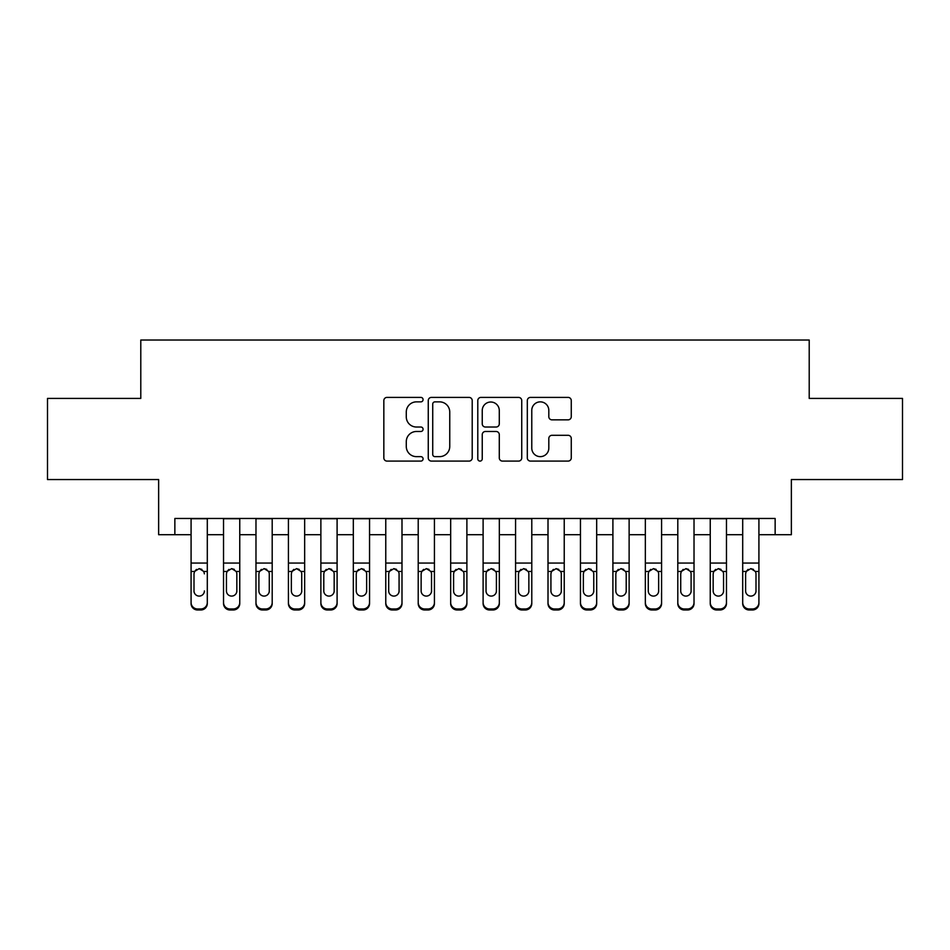 <?xml version="1.0" encoding="UTF-8"?>
<svg xmlns="http://www.w3.org/2000/svg" width="950" height="950" viewBox="0 0 950 950"><rect width="100%" height="100%" fill="white"/><g stroke="black" fill="none" stroke-linecap="round" stroke-linejoin="round"><path stroke-width="1.43" d="M423.082 399.629A2.232 2.232 0 0 0 420.85 397.397L387.018 397.397A3.183 3.183 0 0 0 383.836 400.579L383.836 457.912A3.183 3.183 0 0 0 387.018 461.094L420.85 461.094A2.232 2.232 0 0 0 423.082 458.874A2.232 2.232 0 0 0 420.85 456.641L416.48 456.641A10.189 10.189 0 0 1 406.279 446.452L406.279 441.667A10.189 10.189 0 0 1 416.48 431.478L420.85 431.478A2.232 2.232 0 0 0 423.082 429.246A2.232 2.232 0 0 0 420.85 427.025L416.48 427.025A10.189 10.189 0 0 1 406.279 416.824L406.279 412.051A10.189 10.189 0 0 1 416.48 401.862L420.85 401.862A2.232 2.232 0 0 0 423.082 399.629M568.076 419.853A3.183 3.183 0 0 0 571.271 416.67L571.271 400.579A3.183 3.183 0 0 0 568.076 397.397L530.504 397.397A3.183 3.183 0 0 0 527.309 400.579L527.309 457.912A3.183 3.183 0 0 0 530.504 461.094L568.076 461.094A3.183 3.183 0 0 0 571.271 457.912L571.271 438.484A3.183 3.183 0 0 0 568.076 435.302L551.997 435.302A3.183 3.183 0 0 0 548.815 438.484L548.815 448.115A8.514 8.514 0 0 1 540.289 456.641A8.514 8.514 0 0 1 531.774 448.115L531.774 410.376A8.514 8.514 0 0 1 540.289 401.862A8.514 8.514 0 0 1 548.815 410.376L548.815 416.67A3.183 3.183 0 0 0 551.997 419.853L568.076 419.853M174.859 534.707L174.859 518.474L775.141 518.474L775.141 534.707L791.362 534.707L791.362 479.548L902.5 479.548L902.5 398.418L809.21 398.418L809.21 340.017L140.79 340.017L140.79 398.418L47.5 398.418L47.5 479.548L158.638 479.548L158.638 534.707L191.081 534.707M472.209 400.579A3.183 3.183 0 0 0 469.027 397.397L431.442 397.397A3.183 3.183 0 0 0 428.26 400.579L428.26 457.912A3.183 3.183 0 0 0 431.442 461.094L469.027 461.094A3.183 3.183 0 0 0 472.209 457.912L472.209 400.579M480.973 397.397L518.558 397.397A3.183 3.183 0 0 1 521.74 400.579L521.74 457.912A3.183 3.183 0 0 1 518.558 461.094L502.467 461.094A3.183 3.183 0 0 1 499.284 457.912L499.284 434.661A3.183 3.183 0 0 0 496.102 431.478L485.426 431.478A3.183 3.183 0 0 0 482.244 434.661L482.244 458.874A2.232 2.232 0 0 1 480.011 461.094A2.232 2.232 0 0 1 477.791 458.874L477.791 400.579A3.183 3.183 0 0 1 480.973 397.397M207.302 534.707L223.535 534.707M239.756 534.707L255.977 534.707M272.199 534.707L288.42 534.707M304.653 534.707L320.874 534.707M337.096 534.707L353.317 534.707M369.55 534.707L385.771 534.707M401.992 534.707L418.214 534.707M434.435 534.707L450.668 534.707M466.889 534.707L483.111 534.707M499.332 534.707L515.565 534.707M531.786 534.707L548.008 534.707M564.229 534.707L580.45 534.707M596.683 534.707L612.904 534.707M629.126 534.707L645.347 534.707M661.58 534.707L677.801 534.707M694.023 534.707L710.244 534.707M726.465 534.707L742.698 534.707M758.919 534.707L775.141 534.707M434.946 401.862A2.232 2.232 0 0 0 432.725 404.082L432.725 454.409A2.232 2.232 0 0 0 434.946 456.641L439.565 456.641A10.189 10.189 0 0 0 449.754 446.452L449.754 412.051A10.189 10.189 0 0 0 439.565 401.862L434.946 401.862M499.284 410.543A8.514 8.514 0 0 0 490.77 402.016A8.514 8.514 0 0 0 482.244 410.543L482.244 423.831A3.183 3.183 0 0 0 485.426 427.025L496.102 427.025A3.183 3.183 0 0 0 499.284 423.831L499.284 410.543M191.081 518.474L191.081 602.526A6.484 6.436 -0 0 0 197.576 608.962L200.818 608.962A6.484 6.436 -0 0 0 207.302 602.526L207.302 603.547A6.484 6.436 180 0 1 200.818 609.983L200.818 608.962M207.302 572.47L207.302 603.547M204.381 591.957L204.381 590.936A5.189 5.154 180 0 1 199.191 596.089A5.189 5.154 180 0 0 204.381 590.936M194.002 591.957L194.002 590.936A5.189 5.154 180 0 0 199.191 596.089A5.189 5.154 180 0 1 194.002 590.936L194.002 573.444M196.484 569.394L194.572 571.461L194.002 573.847L194.572 571.461L199.191 568.634L203.811 571.461L204.381 573.847M201.899 569.394L199.191 568.634M207.302 518.474L207.302 602.526M197.576 608.962L197.576 609.983L200.818 609.983M197.576 609.983A6.484 6.436 180 0 1 191.081 603.547M239.756 572.47L239.756 603.547A6.484 6.436 180 0 1 233.261 609.983L233.261 608.962A6.484 6.436 -0 0 0 239.756 602.526L239.756 603.547M236.835 591.957L236.835 590.936A5.189 5.154 180 0 1 231.646 596.089A5.189 5.154 180 0 1 226.444 590.936L226.444 573.847L226.444 590.936A5.189 5.154 180 0 0 231.646 596.089M234.341 569.394L231.646 568.634L236.253 571.461L236.835 573.444M228.938 569.394L227.026 571.461L226.444 573.847L227.026 571.461L231.646 568.634M272.199 572.47L272.199 603.547A6.484 6.436 180 0 1 265.715 609.983L265.715 608.962A6.484 6.436 -0 0 0 272.199 602.526L272.199 603.547M269.277 591.957L269.277 590.936A5.189 5.154 180 0 1 264.088 596.089A5.189 5.154 180 0 1 258.899 590.936L258.899 573.847L258.899 590.936A5.189 5.154 180 0 0 264.088 596.089M266.796 569.394L264.088 568.634L268.707 571.461L269.277 573.444M261.381 569.394L259.469 571.461L258.899 573.847L259.469 571.461L264.088 568.634M304.653 572.47L304.653 603.547A6.484 6.436 180 0 1 298.158 609.983L298.158 608.962A6.484 6.436 -0 0 0 304.653 602.526L304.653 603.547M301.732 591.957L301.732 590.936A5.189 5.154 180 0 1 296.543 596.089A5.189 5.154 180 0 1 291.341 590.936L291.341 573.847L291.341 590.936A5.189 5.154 180 0 0 296.543 596.089M299.238 569.394L296.543 568.634L301.15 571.461L301.732 573.444M293.823 569.394L291.923 571.461L291.341 573.847L291.923 571.461L296.543 568.634M337.096 572.47L337.096 603.547A6.484 6.436 180 0 1 330.612 609.983L330.612 608.962A6.484 6.436 -0 0 0 337.096 602.526L337.096 603.547M334.174 591.957L334.174 590.936A5.189 5.154 180 0 1 328.985 596.089A5.189 5.154 180 0 1 323.796 590.936L323.796 573.847L323.796 590.936A5.189 5.154 180 0 0 328.985 596.089M331.692 569.394L328.985 568.634L333.604 571.461L334.174 573.444M326.277 569.394L324.366 571.461L323.796 573.847L324.366 571.461L328.985 568.634M239.756 518.474L239.756 602.526M230.019 608.962L230.019 609.983A6.484 6.436 180 0 1 223.535 603.547L223.535 602.526A6.484 6.436 -0 0 0 230.019 608.962L233.261 608.962M223.535 518.474L223.535 602.526M230.019 609.983L233.261 609.983M236.835 573.847L236.835 590.936M272.199 518.474L272.199 602.526M262.461 608.962L262.461 609.983A6.484 6.436 180 0 1 255.977 603.547L255.977 602.526A6.484 6.436 -0 0 0 262.461 608.962L265.715 608.962M255.977 518.474L255.977 602.526M262.461 609.983L265.715 609.983M269.277 573.847L269.277 590.936M304.653 518.474L304.653 602.526M294.916 608.962L294.916 609.983A6.484 6.436 180 0 1 288.42 603.547L288.42 602.526A6.484 6.436 -0 0 0 294.916 608.962L298.158 608.962M288.42 518.474L288.42 602.526M294.916 609.983L298.158 609.983M301.732 573.847L301.732 590.936M337.096 518.474L337.096 602.526M327.358 608.962L327.358 609.983A6.484 6.436 180 0 1 320.874 603.547L320.874 602.526A6.484 6.436 -0 0 0 327.358 608.962L330.612 608.962M320.874 518.474L320.874 602.526M327.358 609.983L330.612 609.983M334.174 573.847L334.174 590.936M369.55 572.47L369.55 603.547A6.484 6.436 180 0 1 363.054 609.983L363.054 608.962A6.484 6.436 -0 0 0 369.55 602.526L369.55 603.547M366.629 591.957L366.629 590.936A5.189 5.154 180 0 1 361.428 596.089A5.189 5.154 180 0 1 356.238 590.936L356.238 573.847L356.238 590.936A5.189 5.154 180 0 0 361.428 596.089M364.135 569.394L361.428 568.634L366.047 571.461L366.629 573.444M358.72 569.394L356.82 571.461L356.238 573.847L356.82 571.461L361.428 568.634M369.55 518.474L369.55 602.526M359.812 608.962L359.812 609.983A6.484 6.436 180 0 1 353.317 603.547L353.317 602.526A6.484 6.436 -0 0 0 359.812 608.962L363.054 608.962M353.317 518.474L353.317 602.526M359.812 609.983L363.054 609.983M366.629 573.847L366.629 590.936M401.992 572.47L401.992 603.547A6.484 6.436 180 0 1 395.509 609.983L395.509 608.962A6.484 6.436 -0 0 0 401.992 602.526L401.992 603.547M399.071 591.957L399.071 590.936A5.189 5.154 180 0 1 393.882 596.089A5.189 5.154 180 0 1 388.692 590.936L388.692 573.847L388.692 590.936A5.189 5.154 180 0 0 393.882 596.089M396.577 569.394L393.882 568.634L398.501 571.461L399.071 573.444M391.174 569.394L389.262 571.461L388.692 573.847L389.262 571.461L393.882 568.634M401.992 518.474L401.992 602.526M392.255 608.962L392.255 609.983A6.484 6.436 180 0 1 385.771 603.547L385.771 602.526A6.484 6.436 -0 0 0 392.255 608.962L395.509 608.962M385.771 518.474L385.771 602.526M392.255 609.983L395.509 609.983M399.071 573.847L399.071 590.936M434.435 572.47L434.435 603.547A6.484 6.436 180 0 1 427.951 609.983L427.951 608.962A6.484 6.436 -0 0 0 434.435 602.526L434.435 603.547M431.526 591.957L431.526 590.936A5.189 5.154 180 0 1 426.324 596.089A5.189 5.154 180 0 1 421.135 590.936L421.135 573.847L421.135 590.936A5.189 5.154 180 0 0 426.324 596.089M429.032 569.394L426.324 568.634L430.944 571.461L431.526 573.444M423.617 569.394L421.717 571.461L421.135 573.847L421.717 571.461L426.324 568.634M434.435 518.474L434.435 602.526M424.709 608.962L424.709 609.983A6.484 6.436 180 0 1 418.214 603.547L418.214 602.526A6.484 6.436 -0 0 0 424.709 608.962L427.951 608.962M418.214 518.474L418.214 602.526M424.709 609.983L427.951 609.983M431.526 573.847L431.526 590.936M466.889 572.47L466.889 603.547A6.484 6.436 180 0 1 460.394 609.983L460.394 608.962A6.484 6.436 -0 0 0 466.889 602.526L466.889 603.547M463.968 591.957L463.968 590.936A5.189 5.154 180 0 1 458.779 596.089A5.189 5.154 180 0 1 453.589 590.936L453.589 573.847L453.589 590.936A5.189 5.154 180 0 0 458.779 596.089M461.474 569.394L458.779 568.634L463.398 571.461L463.968 573.444M456.071 569.394L454.159 571.461L453.589 573.847L454.159 571.461L458.779 568.634M466.889 518.474L466.889 602.526M457.152 608.962L457.152 609.983A6.484 6.436 180 0 1 450.668 603.547L450.668 602.526A6.484 6.436 -0 0 0 457.152 608.962L460.394 608.962M450.668 518.474L450.668 602.526M457.152 609.983L460.394 609.983M463.968 573.847L463.968 590.936M499.332 572.47L499.332 603.547A6.484 6.436 180 0 1 492.848 609.983L492.848 608.962A6.484 6.436 -0 0 0 499.332 602.526L499.332 603.547M496.411 591.957L496.411 590.936A5.189 5.154 180 0 1 491.221 596.089A5.189 5.154 180 0 1 486.032 590.936L486.032 573.847L486.032 590.936A5.189 5.154 180 0 0 491.221 596.089M493.929 569.394L491.221 568.634L495.841 571.461L496.411 573.444M488.514 569.394L486.602 571.461L486.032 573.847L486.602 571.461L491.221 568.634M531.786 572.47L531.786 603.547A6.484 6.436 180 0 1 525.291 609.983L525.291 608.962A6.484 6.436 -0 0 0 531.786 602.526L531.786 603.547M528.865 591.957L528.865 590.936A5.189 5.154 180 0 1 523.676 596.089A5.189 5.154 180 0 1 518.474 590.936L518.474 573.847L518.474 590.936A5.189 5.154 180 0 0 523.676 596.089M526.371 569.394L523.676 568.634L528.283 571.461L528.865 573.444M520.968 569.394L519.056 571.461L518.474 573.847L519.056 571.461L523.676 568.634M564.229 572.47L564.229 603.547A6.484 6.436 180 0 1 557.745 609.983L557.745 608.962A6.484 6.436 -0 0 0 564.229 602.526L564.229 603.547M561.308 591.957L561.308 590.936A5.189 5.154 180 0 1 556.118 596.089A5.189 5.154 180 0 1 550.929 590.936L550.929 573.847L550.929 590.936A5.189 5.154 180 0 0 556.118 596.089M558.826 569.394L556.118 568.634L560.737 571.461L561.308 573.444M553.411 569.394L551.499 571.461L550.929 573.847L551.499 571.461L556.118 568.634M596.683 572.47L596.683 603.547A6.484 6.436 180 0 1 590.188 609.983L590.188 608.962A6.484 6.436 -0 0 0 596.683 602.526L596.683 603.547M593.762 591.957L593.762 590.936A5.189 5.154 180 0 1 588.572 596.089A5.189 5.154 180 0 1 583.371 590.936L583.371 573.847L583.371 590.936A5.189 5.154 180 0 0 588.572 596.089M591.268 569.394L588.572 568.634L593.18 571.461L593.762 573.444M585.853 569.394L583.953 571.461L583.371 573.847L583.953 571.461L588.572 568.634M629.126 572.47L629.126 603.547A6.484 6.436 180 0 1 622.642 609.983L622.642 608.962A6.484 6.436 -0 0 0 629.126 602.526L629.126 603.547M626.204 591.957L626.204 590.936A5.189 5.154 180 0 1 621.015 596.089A5.189 5.154 180 0 1 615.826 590.936L615.826 573.847L615.826 590.936A5.189 5.154 180 0 0 621.015 596.089M623.722 569.394L621.015 568.634L625.634 571.461L626.204 573.444M618.307 569.394L616.396 571.461L615.826 573.847L616.396 571.461L621.015 568.634M661.58 572.47L661.58 603.547A6.484 6.436 180 0 1 655.084 609.983L655.084 608.962A6.484 6.436 -0 0 0 661.58 602.526L661.58 603.547M658.659 591.957L658.659 590.936A5.189 5.154 180 0 1 653.457 596.089A5.189 5.154 180 0 1 648.268 590.936L648.268 573.847L648.268 590.936A5.189 5.154 180 0 0 653.457 596.089M656.165 569.394L653.457 568.634L658.077 571.461L658.659 573.444M650.75 569.394L648.85 571.461L648.268 573.847L648.85 571.461L653.457 568.634M694.023 572.47L694.023 603.547A6.484 6.436 180 0 1 687.539 609.983L687.539 608.962A6.484 6.436 -0 0 0 694.023 602.526L694.023 603.547M691.101 591.957L691.101 590.936A5.189 5.154 180 0 1 685.912 596.089A5.189 5.154 180 0 1 680.722 590.936L680.722 573.847L680.722 590.936A5.189 5.154 180 0 0 685.912 596.089M688.607 569.394L685.912 568.634L690.531 571.461L691.101 573.444M683.204 569.394L681.293 571.461L680.722 573.847L681.293 571.461L685.912 568.634M726.465 572.47L726.465 603.547A6.484 6.436 180 0 1 719.981 609.983L719.981 608.962A6.484 6.436 -0 0 0 726.465 602.526L726.465 603.547M723.556 591.957L723.556 590.936A5.189 5.154 180 0 1 718.354 596.089A5.189 5.154 180 0 1 713.165 590.936L713.165 573.847L713.165 590.936A5.189 5.154 180 0 0 718.354 596.089M721.062 569.394L718.354 568.634L722.974 571.461L723.556 573.444M715.647 569.394L713.747 571.461L713.165 573.847L713.747 571.461L718.354 568.634M758.919 572.47L758.919 603.547A6.484 6.436 180 0 1 752.424 609.983L752.424 608.962A6.484 6.436 -0 0 0 758.919 602.526L758.919 603.547M755.998 591.957L755.998 590.936A5.189 5.154 180 0 1 750.809 596.089A5.189 5.154 180 0 1 745.619 590.936L745.619 573.847L745.619 590.936A5.189 5.154 180 0 0 750.809 596.089M753.504 569.394L750.809 568.634L755.428 571.461L755.998 573.444M748.101 569.394L746.189 571.461L745.619 573.847L746.189 571.461L750.809 568.634M499.332 518.474L499.332 602.526M489.606 608.962L489.606 609.983A6.484 6.436 180 0 1 483.111 603.547L483.111 602.526A6.484 6.436 -0 0 0 489.606 608.962L492.848 608.962M483.111 518.474L483.111 602.526M489.606 609.983L492.848 609.983M496.411 573.847L496.411 590.936M531.786 518.474L531.786 602.526M522.049 608.962L522.049 609.983A6.484 6.436 180 0 1 515.565 603.547L515.565 602.526A6.484 6.436 -0 0 0 522.049 608.962L525.291 608.962M515.565 518.474L515.565 602.526M522.049 609.983L525.291 609.983M528.865 573.847L528.865 590.936M564.229 518.474L564.229 602.526M554.491 608.962L554.491 609.983A6.484 6.436 180 0 1 548.008 603.547L548.008 602.526A6.484 6.436 -0 0 0 554.491 608.962L557.745 608.962M548.008 518.474L548.008 602.526M554.491 609.983L557.745 609.983M561.308 573.847L561.308 590.936M596.683 518.474L596.683 602.526M586.946 608.962L586.946 609.983A6.484 6.436 180 0 1 580.45 603.547L580.45 602.526A6.484 6.436 -0 0 0 586.946 608.962L590.188 608.962M580.45 518.474L580.45 602.526M586.946 609.983L590.188 609.983M593.762 573.847L593.762 590.936M629.126 518.474L629.126 602.526M619.388 608.962L619.388 609.983A6.484 6.436 180 0 1 612.904 603.547L612.904 602.526A6.484 6.436 -0 0 0 619.388 608.962L622.642 608.962M612.904 518.474L612.904 602.526M619.388 609.983L622.642 609.983M626.204 573.847L626.204 590.936M661.58 518.474L661.58 602.526M651.842 608.962L651.842 609.983A6.484 6.436 180 0 1 645.347 603.547L645.347 602.526A6.484 6.436 -0 0 0 651.842 608.962L655.084 608.962M645.347 518.474L645.347 602.526M651.842 609.983L655.084 609.983M658.659 573.847L658.659 590.936M694.023 518.474L694.023 602.526M684.285 608.962L684.285 609.983A6.484 6.436 180 0 1 677.801 603.547L677.801 602.526A6.484 6.436 -0 0 0 684.285 608.962L687.539 608.962M677.801 518.474L677.801 602.526M684.285 609.983L687.539 609.983M691.101 573.847L691.101 590.936M726.465 518.474L726.465 602.526M716.739 608.962L716.739 609.983A6.484 6.436 180 0 1 710.244 603.547L710.244 602.526A6.484 6.436 -0 0 0 716.739 608.962L719.981 608.962M710.244 518.474L710.244 602.526M716.739 609.983L719.981 609.983M723.556 573.847L723.556 590.936M758.919 518.474L758.919 602.526M749.182 608.962L749.182 609.983A6.484 6.436 180 0 1 742.698 603.547L742.698 602.526A6.484 6.436 -0 0 0 749.182 608.962L752.424 608.962M742.698 518.474L742.698 602.526M749.182 609.983L752.424 609.983M755.998 573.847L755.998 590.936M203.811 571.461L207.302 571.461M191.081 571.461L194.572 571.461M191.081 563.065L207.302 563.065M191.081 518.712L207.302 518.712M236.253 571.461L239.756 571.461M223.535 571.461L227.026 571.461M223.535 563.065L239.756 563.065M223.535 518.712L239.756 518.712M268.707 571.461L272.199 571.461M255.977 571.461L259.469 571.461M255.977 563.065L272.199 563.065M255.977 518.712L272.199 518.712M301.15 571.461L304.653 571.461M288.42 571.461L291.923 571.461M288.42 563.065L304.653 563.065M288.42 518.712L304.653 518.712M333.604 571.461L337.096 571.461M320.874 571.461L324.366 571.461M320.874 563.065L337.096 563.065M320.874 518.712L337.096 518.712M366.047 571.461L369.55 571.461M353.317 571.461L356.82 571.461M353.317 563.065L369.55 563.065M353.317 518.712L369.55 518.712M398.501 571.461L401.992 571.461M385.771 571.461L389.262 571.461M385.771 563.065L401.992 563.065M385.771 518.712L401.992 518.712M430.944 571.461L434.435 571.461M418.214 571.461L421.717 571.461M418.214 563.065L434.435 563.065M418.214 518.712L434.435 518.712M463.398 571.461L466.889 571.461M450.668 571.461L454.159 571.461M450.668 563.065L466.889 563.065M450.668 518.712L466.889 518.712M495.841 571.461L499.332 571.461M483.111 571.461L486.602 571.461M483.111 563.065L499.332 563.065M483.111 518.712L499.332 518.712M528.283 571.461L531.786 571.461M515.565 571.461L519.056 571.461M515.565 563.065L531.786 563.065M515.565 518.712L531.786 518.712M560.737 571.461L564.229 571.461M548.008 571.461L551.499 571.461M548.008 563.065L564.229 563.065M548.008 518.712L564.229 518.712M593.18 571.461L596.683 571.461M580.45 571.461L583.953 571.461M580.45 563.065L596.683 563.065M580.45 518.712L596.683 518.712M625.634 571.461L629.126 571.461M612.904 571.461L616.396 571.461M612.904 563.065L629.126 563.065M612.904 518.712L629.126 518.712M658.077 571.461L661.58 571.461M645.347 571.461L648.85 571.461M645.347 563.065L661.58 563.065M645.347 518.712L661.58 518.712M690.531 571.461L694.023 571.461M677.801 571.461L681.293 571.461M677.801 563.065L694.023 563.065M677.801 518.712L694.023 518.712M722.974 571.461L726.465 571.461M710.244 571.461L713.747 571.461M710.244 563.065L726.465 563.065M710.244 518.712L726.465 518.712M755.428 571.461L758.919 571.461M742.698 571.461L746.189 571.461M742.698 563.065L758.919 563.065M742.698 518.712L758.919 518.712"/></g></svg>
